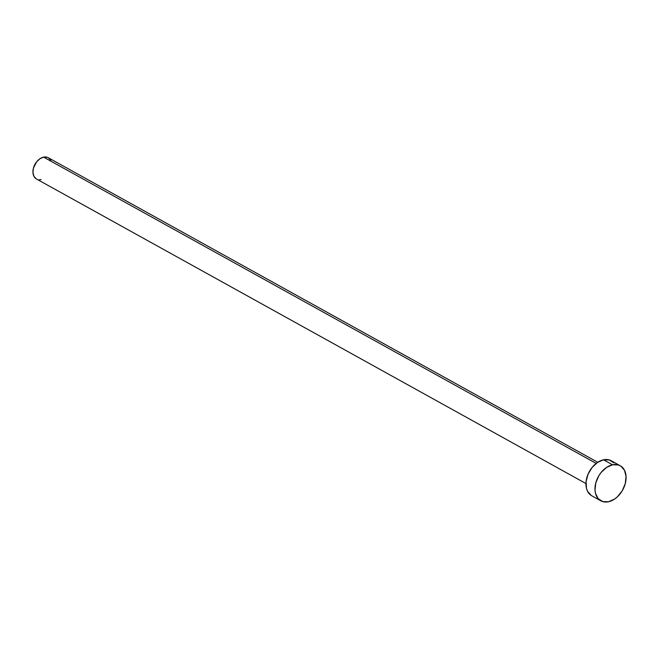 <?xml version="1.0" encoding="UTF-8"?>
<svg xmlns="http://www.w3.org/2000/svg" width="659" height="659" viewBox="0 0 659 659"><rect width="100%" height="100%" fill="white"/><g stroke="black" fill="none" stroke-linecap="round" stroke-linejoin="round"><path stroke-width="0.99" d="M597.754 462.288L48.272 157.715A12.167 8.435 119 0 0 43.609 157.13L596.181 463.409L43.609 157.13A12.167 8.435 119 0 0 33.683 167.271A12.167 8.435 119 0 0 36.476 178.993L585.958 483.558M620.243 465.748L611.222 460.748A20.034 13.888 119 0 0 603.553 459.793L612.565 464.793L603.553 459.793A20.034 13.888 119 0 0 587.202 476.482A20.034 13.888 119 0 0 591.798 495.799L600.819 500.799A20.034 13.888 -61 0 1 596.222 481.482A20.034 13.888 -61 0 1 612.565 464.793A20.034 13.888 -61 0 1 620.243 465.748A20.034 13.888 -61 0 1 624.839 485.065A20.034 13.888 -61 0 1 608.488 501.754A20.034 13.888 -61 0 1 600.819 500.799M591.247 495.469L587.556 491.276L586.485 488.385L586.09 481.556L588.042 474.233L592.046 467.528L597.491 462.453L603.553 459.793L609.295 459.941L613.859 462.882M608.488 501.754L602.738 501.606L598.183 498.665L595.497 493.377L595.003 490.098L595.802 482.89L598.842 475.732L601.066 472.528L606.511 467.453L612.565 464.793L618.315 464.941L620.794 466.078L624.485 470.271L626.05 476.449L625.251 483.657L622.22 490.807L617.401 496.812L614.542 499.094L608.488 501.754M36.146 178.795L33.897 176.25L32.95 172.501L33.436 168.119L36.632 161.826L39.935 158.753L43.609 157.13L47.102 157.221L48.609 157.913L50.85 160.458M41.138 179.577L39.334 179.75"/></g></svg>
